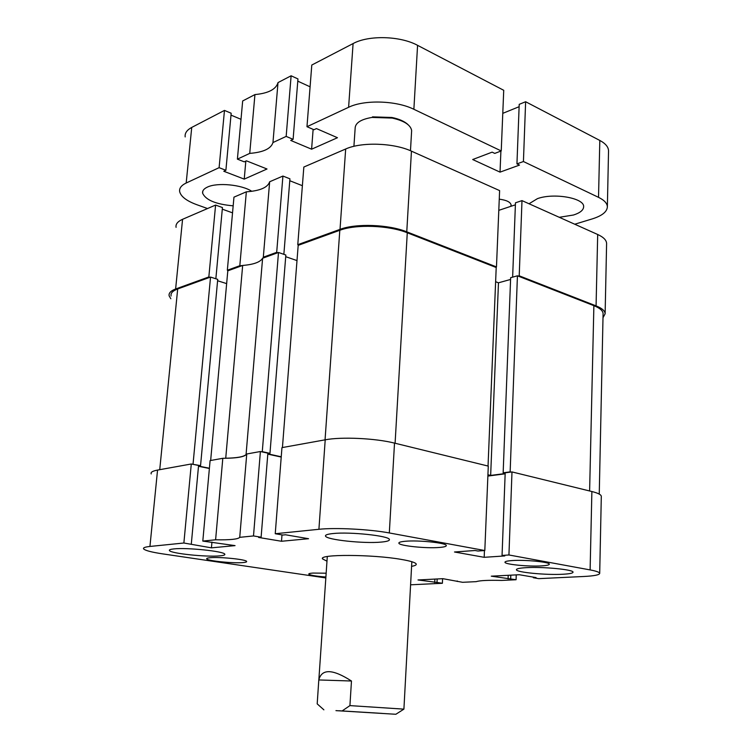<?xml version="1.0" encoding="UTF-8"?>
<svg xmlns="http://www.w3.org/2000/svg" width="752" height="752" viewBox="0 0 752 752"><rect width="100%" height="100%" fill="white"/><g stroke="black" fill="none" stroke-linecap="round" stroke-linejoin="round"><path stroke-width="1.13" d="M219.828 555.86C223.57 555.531 225.224 554.967 224.782 554.186C224.218 551.319 186.881 547.4 173.9 548.904C170.422 549.261 168.946 549.815 169.463 550.567C170.789 553.5 206.584 557.213 219.828 555.86M381.179 542.089C386.951 541.572 389.686 540.716 389.386 539.522C389.48 535.875 349.934 531.636 332.957 533.553C327.552 534.108 325.08 534.963 325.541 536.11C326.396 539.804 363.977 543.79 381.179 542.089M562.91 574.246C569.527 573.889 572.892 573.203 573.024 572.197C573.973 569.602 542.577 566.566 525.845 567.685C519.529 568.08 516.38 568.756 516.417 569.734C516.098 572.347 546.102 575.224 562.91 574.246M326.152 573.203L312.954 573.071C309.946 573.268 308.564 573.626 308.781 574.133C310.209 575.261 315.915 576.229 325.889 577.028M242.84 562.59C245.65 562.364 246.919 561.979 246.628 561.424C246.28 559.45 219.885 556.734 210.231 557.721C207.552 557.956 206.377 558.341 206.715 558.886C207.449 560.889 233.054 563.492 242.84 562.59M541.666 565.88C546.704 565.57 549.261 565.006 549.308 564.188C549.938 562.045 525.206 559.61 512.187 560.56C507.318 560.898 504.912 561.453 504.959 562.252C504.733 564.414 528.6 566.754 541.666 565.88M439.478 547.447C444.159 547.071 446.434 546.431 446.303 545.529C446.566 542.925 418.432 539.983 405.253 541.271C400.769 541.675 398.645 542.314 398.88 543.198C399.115 545.82 426.205 548.631 439.478 547.447M411.588 566.35C414.963 565.739 416.514 564.978 416.232 564.047C415.546 562.552 410.583 561.011 401.324 559.422C372.494 554.28 317.748 554.111 322.617 558.952L326.979 561.189M260.399 451.52L253.499 535.941L239.738 537.332L246.75 453.982L260.399 451.52L267.872 453.155L261.113 537.21L258.632 537.454L281.502 541.261L308.555 538.714L285.506 534.775L282.902 535.039L275.241 533.732L318.914 529.295L325.212 439.817C341.474 436.658 375.549 438.266 394.518 443.107L389.31 532.952L484.814 550.53L477.943 551.028L475.076 550.502L454.49 551.996L484.185 557.317L504.808 555.935L502.054 555.437L508.935 554.976L590.113 569.913L591.88 491.526L511.99 471.927L505.194 472.811L502.054 555.437M215.608 539.786L202.805 541.083L210.099 460.591L222.808 458.297L215.608 539.786C230.027 540.058 238.074 539.24 239.738 537.332M202.805 541.083L235.056 545.623L211.434 547.851L183.873 543.01L149.939 546.45C144.92 546.986 142.824 547.813 143.66 548.932C145.343 550.577 151.725 552.231 162.799 553.895L325.832 577.94M437.185 578.965L437.015 582.443L442.383 583.279L410.592 584.802M437.015 582.443L418.009 579.961L442.862 578.673L462.583 582.302L476.166 581.653C479.823 580.497 488.311 580.083 501.631 580.431L516.079 579.736L491.282 576.173L519.247 574.725L536.063 577.592L533.365 577.724L538.761 578.645L583.89 576.483C594.127 575.957 599.391 574.923 599.701 573.381C599.56 572.244 596.364 571.088 590.113 569.913M389.31 532.952C369.965 529.267 335.336 527.472 318.914 529.295M253.499 535.941L261.113 537.21M222.808 458.297C237.049 458.269 245.03 456.831 246.75 453.982M267.797 454.123L281.22 457.056M275.241 533.732L281.953 447.628L325.212 439.817M484.814 550.53L488.283 466.108L394.518 443.107M505.156 473.826L487.879 476.072M591.88 491.526C598.047 493.077 601.186 494.684 601.309 496.358L601.309 496.47M151.218 473.92C150.447 472.294 152.562 471.015 157.553 470.075L191.29 463.984L198.575 465.469L191.29 544.166M198.5 466.278L209.385 468.487M508.935 554.976L511.99 471.927M516.079 579.736L516.248 574.876M442.383 583.279L442.608 578.683M191.29 463.984L183.873 543.01M434.872 579.087L434.703 582.556M457.225 580.958L457.207 581.456M508.22 575.289L508.079 578.965M510.815 575.158L510.674 578.833M533.384 577.141L533.365 577.724M484.457 550.558L484.185 557.317M211.942 542.107L211.434 547.851M281.991 534.879L281.502 541.261M225.346 458.297L225.732 458.222C236.983 458.015 243.761 456.793 246.064 454.565L262.608 258.227L278.494 252.475L262.279 451.651L269.968 453.343L267.825 453.719M261.574 451.773L262.279 451.651M210.654 460.497L227.809 270.823L242.67 265.447C253.593 264.563 260.239 262.157 262.608 258.227M278.494 252.475L285.845 255.022L269.968 453.343M285.713 256.676L297.002 260.587M282.432 447.543L298.187 245.349L339.81 230.281C355.846 224.105 388.981 225.299 407.274 232.772L496.207 267.515L488.039 466.052M510.58 279.453L498.473 282.808L495.624 281.727M589.615 490.971L593.883 305.669L517.432 275.805L510.646 277.695L503.154 472.792L505.175 473.281M593.883 305.669C599.917 308.094 602.991 310.764 603.085 313.687L603.085 313.904M171.108 295.997C170.488 293.186 172.678 290.845 177.688 288.965L210.541 277.074L217.723 279.359L200.549 465.638L198.528 465.996M217.601 280.75L226.653 283.617M198.519 466.043L209.404 468.252M192.427 464.219L200.549 465.638M517.432 275.805L510.147 471.88L510.928 472.068M510.147 471.88L503.154 472.792M505.165 473.544L490.652 475.424L487.926 474.775M267.815 453.841L281.239 456.793M242.67 265.447L225.732 458.222M210.541 277.074L193.048 464.106M498.473 282.808L490.652 475.424M176.071 227.358C175.507 224.171 177.669 221.492 182.567 219.302L175.62 288.994L208.84 276.943L209.94 277.291M215.852 278.757L222.442 207.552L215.589 205.07L182.567 219.302M222.291 209.159L232.537 212.854M246.346 191.816L233.957 197.156L227.339 270.241L239.822 265.71L246.346 191.816C259.995 190.858 267.768 187.502 269.658 181.768L263.313 257.193L276.689 252.343L277.808 252.728M283.861 254.336L289.934 178.826L282.921 176.053L269.658 181.768M289.774 180.724L302.379 185.697M345.676 148.999L303.836 167.038L297.773 244.691L340.017 229.369L345.676 148.999C361.392 141.799 393.681 142.833 411.447 151.152L406.766 231.823L496.47 266.913L495.436 267.214M496.47 266.913L499.61 190.604L411.447 151.152M515.393 204.817L498.792 210.344M603.001 317.72L605.125 313.781C605.04 310.896 602.014 308.264 596.073 305.876L597.69 234.492L521.991 200.615L515.468 202.805L512.638 277.14M597.69 234.492C603.546 237.19 606.516 240.198 606.601 243.526L606.591 243.751M521.991 200.615L519.218 275.805L596.073 305.876M519.218 275.805L518.184 276.097M406.766 231.823C388.671 224.416 355.893 223.241 340.017 229.369M297.773 244.691L298.901 245.096M263.313 257.193L263.003 258.086M242.285 265.588L239.822 265.71M227.339 270.241L228.439 270.598M175.62 288.994C170.695 290.845 168.542 293.158 169.162 295.921L170.836 298.732M282.921 176.053L276.689 252.343M215.589 205.07L208.84 276.943M339.199 710.762L382.232 713.404L339.199 710.762M335.947 710.631L395.834 714.268L335.947 710.631M317.194 703.863L318.801 679.949C321.771 668.575 332.657 668.932 351.475 681.011L349.924 705.611L403.909 709.136L395.9 714.24M349.924 705.611L342.141 710.922M323.877 709.832L317.165 703.834M351.475 681.011L318.801 679.949M499.253 199.158C506.566 200.126 510.514 202.072 511.116 204.995L510.749 206.368M233.176 205.832C215.927 204.29 205.747 200.079 202.617 193.208C202.26 190.792 203.848 188.761 207.383 187.107C217.112 182.275 241.796 184.625 251.788 191.309M529.023 203.764L537.473 198.631C554.036 192.578 584.727 198.114 583.637 206.8C583.449 210.156 580.083 212.891 573.532 215.006L559.262 217.3M185.18 136.93C184.691 133.207 186.872 130.04 191.732 127.426L186.186 183.018L219.105 167.668L225.891 170.29L223.795 171.259L244.231 179.117L267.016 168.993L246.421 160.834L244.24 161.84L237.397 159.142L249.739 153.389L254.937 94.583L242.67 100.956L237.397 159.142M219.105 167.668L224.472 110.412L191.732 127.426M224.472 110.412L231.174 113.232L225.891 170.29M230.996 115.112L241.007 119.314M278.005 82.598L272.957 142.56L286.164 136.403L291.118 75.783L278.005 82.598C276.059 89.309 268.37 93.304 254.937 94.583M291.118 75.783L297.961 78.932L293.111 139.327L290.723 140.427L311.601 149.197L313.123 129.363M297.783 81.15L310.087 86.809M353.092 43.569L311.789 65.039L306.976 126.703L348.608 107.292L353.092 43.569C368.602 35.015 400.243 35.852 417.576 45.336L413.873 109.284L501.236 150.945L494.76 153.399L492.128 152.148L472.688 159.527L500.033 172.133L500.898 151.077M501.236 150.945L503.727 90.296L417.576 45.336M519.124 106.709L502.778 113.345M574.744 224.228L592.35 218.87C602.004 215.815 607.005 211.838 607.362 206.941C607.287 203.388 604.345 200.192 598.526 197.344L599.814 140.445L525.629 101.736L519.209 104.349L516.944 163.889L519.491 165.092L500.033 172.133M599.814 140.445C605.557 143.529 608.462 147.016 608.537 150.908L608.528 151.171M516.944 163.889L523.43 161.53L598.526 197.344M413.873 109.284C396.276 100.495 364.25 99.546 348.608 107.292M306.976 126.703L313.96 129.729L316.442 128.583L337.46 137.719L311.601 149.197M286.164 136.403L293.111 139.327M272.957 142.56C271.04 148.689 263.303 152.299 249.739 153.389M186.186 183.018C181.307 185.368 179.126 188.254 179.672 191.647C180.903 196.582 186.609 200.934 196.798 204.694L207.533 208.548M523.43 161.53L525.629 101.736M244.231 179.117L245.829 161.107M411.56 132.042L411.645 130.528C410.611 124.926 404.134 120.771 392.215 118.073L371.996 117.425C360.753 119.342 355.132 123.037 355.132 128.517L353.91 146.33M372.522 116.861L391.924 117.481C399.265 119.013 404.632 121.401 408.016 124.644M157.553 470.075L149.939 546.45M325.052 439.845L339.81 230.281M177.688 288.965L159.734 469.68M407.274 232.772L395.091 443.248M322.674 558.21L322.617 558.952M601.309 496.358L599.701 573.381M325.588 535.471L325.541 536.11M169.529 549.947L169.463 550.567M603.085 313.687L599.25 494.092M606.601 243.526L605.125 313.781M327.299 556.536L318.857 679.592M411.833 561.716L403.909 709.136M608.537 150.908L607.362 206.941M202.617 193.208L202.814 191.13M410.47 150.729L411.645 130.528M372.879 116.814L372.353 117.378M391.924 117.481L392.215 118.073"/></g></svg>
